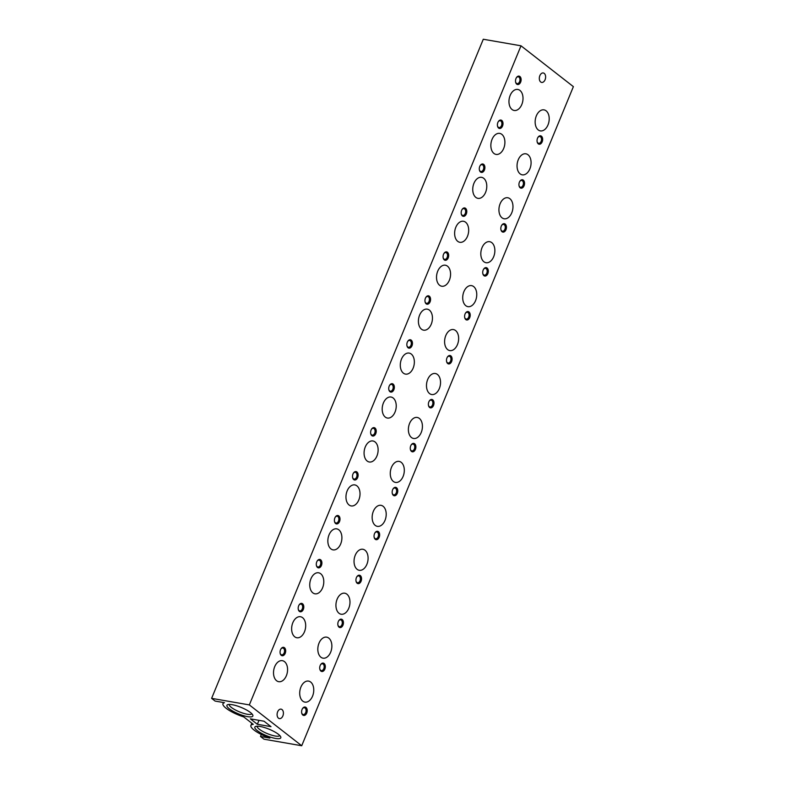 <?xml version="1.0" encoding="UTF-8"?>
<svg xmlns="http://www.w3.org/2000/svg" width="785" height="785" viewBox="0 0 785 785"><rect width="100%" height="100%" fill="white"/><g stroke="black" fill="none" stroke-linecap="round" stroke-linejoin="round"><path stroke-width="1.18" d="M519.925 90.403A10.666 6.888 99.9 0 0 517.815 89.451A10.666 6.888 99.9 0 0 509.593 97.065A10.666 6.888 99.9 0 0 512.046 109.507A10.666 6.888 99.9 0 0 514.155 110.469A10.666 6.888 99.9 0 0 522.378 102.855A10.666 6.888 99.9 0 0 519.925 90.403M546.115 110.822A10.666 6.888 99.9 0 0 544.005 109.871A10.666 6.888 99.9 0 0 535.782 117.475A10.666 6.888 99.9 0 0 538.235 129.927A10.666 6.888 99.9 0 0 540.345 130.889A10.666 6.888 99.9 0 0 548.568 123.274A10.666 6.888 99.9 0 0 546.115 110.822M528.001 154.763A10.666 6.888 99.9 0 0 525.891 153.811A10.666 6.888 99.9 0 0 517.678 161.416A10.666 6.888 99.9 0 0 520.131 173.868A10.666 6.888 99.9 0 0 522.241 174.829A10.666 6.888 99.9 0 0 530.454 167.215A10.666 6.888 99.9 0 0 528.001 154.763M483.697 178.283A10.666 6.888 99.9 0 0 481.588 177.331A10.666 6.888 99.9 0 0 473.375 184.936A10.666 6.888 99.9 0 0 475.828 197.388A10.666 6.888 99.9 0 0 477.937 198.35A10.666 6.888 99.9 0 0 486.15 190.735A10.666 6.888 99.9 0 0 483.697 178.283M501.811 134.343A10.666 6.888 99.9 0 0 499.702 133.391A10.666 6.888 99.9 0 0 491.488 140.996A10.666 6.888 99.9 0 0 493.942 153.448A10.666 6.888 99.9 0 0 496.051 154.41A10.666 6.888 99.9 0 0 504.264 146.795A10.666 6.888 99.9 0 0 501.811 134.343M284.484 661.627A10.666 6.888 99.9 0 0 282.374 660.676A10.666 6.888 99.9 0 0 274.151 668.28A10.666 6.888 99.9 0 0 276.605 680.732A10.666 6.888 99.9 0 0 278.714 681.694A10.666 6.888 99.9 0 0 286.937 674.08A10.666 6.888 99.9 0 0 284.484 661.627M260.169 726.478A14.032 3.493 -157.6 0 0 255.625 726.459A14.032 3.493 -157.6 0 0 259.904 732.405A14.032 3.493 -157.6 0 0 275.486 738.42A14.032 3.493 -157.6 0 0 280.706 736.791A14.032 3.493 -157.6 0 0 260.169 726.478M257.195 726.213A12.207 3.032 -157.6 0 0 262.916 731.522A12.207 3.032 -157.6 0 0 275.162 736.006A12.207 3.032 -157.6 0 0 279.774 735.516M232.232 704.704A14.032 3.493 -157.6 0 0 227.689 704.675A14.032 3.493 -157.6 0 0 231.968 710.621A14.032 3.493 -157.6 0 0 247.55 716.646A14.032 3.493 -157.6 0 0 252.77 715.017A14.032 3.493 -157.6 0 0 232.232 704.704M229.259 704.43A12.207 3.032 -157.6 0 0 234.98 709.738A12.207 3.032 -157.6 0 0 247.226 714.232A12.207 3.032 -157.6 0 0 251.838 713.732M302.598 617.687A10.666 6.888 99.9 0 0 300.488 616.735A10.666 6.888 99.9 0 0 292.265 624.34A10.666 6.888 99.9 0 0 294.718 636.792A10.666 6.888 99.9 0 0 296.828 637.754A10.666 6.888 99.9 0 0 305.051 630.139A10.666 6.888 99.9 0 0 302.598 617.687M310.674 682.047A10.666 6.888 99.9 0 0 308.564 681.095A10.666 6.888 99.9 0 0 300.341 688.7A10.666 6.888 99.9 0 0 302.794 701.152A10.666 6.888 99.9 0 0 304.904 702.114A10.666 6.888 99.9 0 0 313.127 694.499A10.666 6.888 99.9 0 0 310.674 682.047M328.787 638.107A10.666 6.888 99.9 0 0 326.668 637.155A10.666 6.888 99.9 0 0 318.455 644.76A10.666 6.888 99.9 0 0 320.908 657.212A10.666 6.888 99.9 0 0 323.018 658.173A10.666 6.888 99.9 0 0 331.231 650.559A10.666 6.888 99.9 0 0 328.787 638.107M346.891 594.166A10.666 6.888 99.9 0 0 344.782 593.215A10.666 6.888 99.9 0 0 336.569 600.819A10.666 6.888 99.9 0 0 339.022 613.271A10.666 6.888 99.9 0 0 341.132 614.233A10.666 6.888 99.9 0 0 349.345 606.619A10.666 6.888 99.9 0 0 346.891 594.166M320.702 573.747A10.666 6.888 99.9 0 0 318.592 572.795A10.666 6.888 99.9 0 0 310.379 580.4A10.666 6.888 99.9 0 0 312.832 592.852A10.666 6.888 99.9 0 0 314.942 593.813A10.666 6.888 99.9 0 0 323.155 586.199A10.666 6.888 99.9 0 0 320.702 573.747M365.005 550.226A10.666 6.888 99.9 0 0 362.896 549.274A10.666 6.888 99.9 0 0 354.673 556.879A10.666 6.888 99.9 0 0 357.126 569.331A10.666 6.888 99.9 0 0 359.236 570.293A10.666 6.888 99.9 0 0 367.459 562.678A10.666 6.888 99.9 0 0 365.005 550.226M338.816 529.806A10.666 6.888 99.9 0 0 336.706 528.855A10.666 6.888 99.9 0 0 328.483 536.459A10.666 6.888 99.9 0 0 330.936 548.911A10.666 6.888 99.9 0 0 333.046 549.873A10.666 6.888 99.9 0 0 341.269 542.258A10.666 6.888 99.9 0 0 338.816 529.806M383.119 506.286A10.666 6.888 99.9 0 0 381.01 505.334A10.666 6.888 99.9 0 0 372.787 512.939A10.666 6.888 99.9 0 0 375.24 525.391A10.666 6.888 99.9 0 0 377.349 526.352A10.666 6.888 99.9 0 0 385.572 518.738A10.666 6.888 99.9 0 0 383.119 506.286M356.93 485.866A10.666 6.888 99.9 0 0 354.82 484.914A10.666 6.888 99.9 0 0 346.597 492.519A10.666 6.888 99.9 0 0 349.05 504.971A10.666 6.888 99.9 0 0 351.16 505.933A10.666 6.888 99.9 0 0 359.383 498.318A10.666 6.888 99.9 0 0 356.93 485.866M401.223 462.345A10.666 6.888 99.9 0 0 399.114 461.394A10.666 6.888 99.9 0 0 390.901 468.998A10.666 6.888 99.9 0 0 393.354 481.45A10.666 6.888 99.9 0 0 395.463 482.412A10.666 6.888 99.9 0 0 403.676 474.797A10.666 6.888 99.9 0 0 401.223 462.345M375.034 441.926A10.666 6.888 99.9 0 0 372.924 440.974A10.666 6.888 99.9 0 0 364.711 448.578A10.666 6.888 99.9 0 0 367.164 461.03A10.666 6.888 99.9 0 0 369.274 461.992A10.666 6.888 99.9 0 0 377.487 454.378A10.666 6.888 99.9 0 0 375.034 441.926M419.337 418.405A10.666 6.888 99.9 0 0 417.227 417.453A10.666 6.888 99.9 0 0 409.014 425.058A10.666 6.888 99.9 0 0 411.458 437.51A10.666 6.888 99.9 0 0 413.567 438.472A10.666 6.888 99.9 0 0 421.79 430.857A10.666 6.888 99.9 0 0 419.337 418.405M393.148 397.985A10.666 6.888 99.9 0 0 391.038 397.033A10.666 6.888 99.9 0 0 382.825 404.638A10.666 6.888 99.9 0 0 385.278 417.09A10.666 6.888 99.9 0 0 387.388 418.052A10.666 6.888 99.9 0 0 395.601 410.437A10.666 6.888 99.9 0 0 393.148 397.985M437.451 374.465A10.666 6.888 99.9 0 0 435.341 373.513A10.666 6.888 99.9 0 0 427.118 381.117A10.666 6.888 99.9 0 0 429.572 393.57A10.666 6.888 99.9 0 0 431.681 394.531A10.666 6.888 99.9 0 0 439.904 386.917A10.666 6.888 99.9 0 0 437.451 374.465M411.262 354.045A10.666 6.888 99.9 0 0 409.152 353.093A10.666 6.888 99.9 0 0 400.929 360.698A10.666 6.888 99.9 0 0 403.382 373.15A10.666 6.888 99.9 0 0 405.492 374.111A10.666 6.888 99.9 0 0 413.715 366.497A10.666 6.888 99.9 0 0 411.262 354.045M455.555 330.524A10.666 6.888 99.9 0 0 453.445 329.572A10.666 6.888 99.9 0 0 445.232 337.177A10.666 6.888 99.9 0 0 447.685 349.629A10.666 6.888 99.9 0 0 449.795 350.591A10.666 6.888 99.9 0 0 458.008 342.976A10.666 6.888 99.9 0 0 455.555 330.524M429.366 310.104A10.666 6.888 99.9 0 0 427.256 309.153A10.666 6.888 99.9 0 0 419.043 316.757A10.666 6.888 99.9 0 0 421.496 329.209A10.666 6.888 99.9 0 0 423.606 330.171A10.666 6.888 99.9 0 0 431.819 322.557A10.666 6.888 99.9 0 0 429.366 310.104M473.669 286.584A10.666 6.888 99.9 0 0 471.559 285.632A10.666 6.888 99.9 0 0 463.346 293.237A10.666 6.888 99.9 0 0 465.799 305.689A10.666 6.888 99.9 0 0 467.909 306.65A10.666 6.888 99.9 0 0 476.122 299.036A10.666 6.888 99.9 0 0 473.669 286.584M447.479 266.164A10.666 6.888 99.9 0 0 445.37 265.212A10.666 6.888 99.9 0 0 437.157 272.817A10.666 6.888 99.9 0 0 439.61 285.269A10.666 6.888 99.9 0 0 441.719 286.231A10.666 6.888 99.9 0 0 449.933 278.616A10.666 6.888 99.9 0 0 447.479 266.164M491.783 242.643A10.666 6.888 99.9 0 0 489.673 241.692A10.666 6.888 99.9 0 0 481.45 249.296A10.666 6.888 99.9 0 0 483.903 261.748A10.666 6.888 99.9 0 0 486.013 262.71A10.666 6.888 99.9 0 0 494.236 255.096A10.666 6.888 99.9 0 0 491.783 242.643M465.593 222.224A10.666 6.888 99.9 0 0 463.484 221.272A10.666 6.888 99.9 0 0 455.261 228.877A10.666 6.888 99.9 0 0 457.714 241.329A10.666 6.888 99.9 0 0 459.824 242.29A10.666 6.888 99.9 0 0 468.046 234.676A10.666 6.888 99.9 0 0 465.593 222.224M509.887 198.703A10.666 6.888 99.9 0 0 507.777 197.751A10.666 6.888 99.9 0 0 499.564 205.356A10.666 6.888 99.9 0 0 502.017 217.808A10.666 6.888 99.9 0 0 504.127 218.77A10.666 6.888 99.9 0 0 512.34 211.155A10.666 6.888 99.9 0 0 509.887 198.703M282.021 709.571A4.798 3.101 99.9 0 0 281.079 709.14A4.798 3.101 99.9 0 0 277.38 712.564A4.798 3.101 99.9 0 0 278.479 718.167A4.798 3.101 99.9 0 0 279.431 718.599A4.798 3.101 99.9 0 0 283.13 715.174A4.798 3.101 99.9 0 0 282.021 709.571M544.24 73.397A4.798 3.101 99.9 0 0 543.289 72.966A4.798 3.101 99.9 0 0 539.589 76.39A4.798 3.101 99.9 0 0 540.698 81.993A4.798 3.101 99.9 0 0 541.64 82.425A4.798 3.101 99.9 0 0 545.339 78.991A4.798 3.101 99.9 0 0 544.24 73.397M280.147 653.14A3.454 2.237 99.9 0 0 280.991 654.533A3.454 2.237 99.9 0 0 281.678 654.837A3.454 2.237 99.9 0 0 284.337 652.374A3.454 2.237 99.9 0 0 283.542 648.332A3.454 2.237 99.9 0 0 282.855 648.027A3.454 2.237 99.9 0 0 280.844 649.107M281.295 655.357A4.268 2.757 99.9 0 0 285.2 653.356A4.268 2.757 99.9 0 0 284.445 647.713A4.268 2.757 99.9 0 0 280.971 648.891A4.268 2.757 99.9 0 0 280.186 653.385A4.268 2.757 99.9 0 0 281.295 655.357M301.675 712.849A3.454 2.237 99.9 0 0 302.519 714.232A3.454 2.237 99.9 0 0 303.206 714.546A3.454 2.237 99.9 0 0 305.865 712.073A3.454 2.237 99.9 0 0 305.071 708.041A3.454 2.237 99.9 0 0 304.394 707.727A3.454 2.237 99.9 0 0 302.372 708.816M302.833 715.066A4.268 2.757 99.9 0 0 306.739 713.055A4.268 2.757 99.9 0 0 305.983 707.422A4.268 2.757 99.9 0 0 302.5 708.6A4.268 2.757 99.9 0 0 301.725 713.084A4.268 2.757 99.9 0 0 302.833 715.066M298.251 609.199A3.454 2.237 99.9 0 0 299.105 610.593A3.454 2.237 99.9 0 0 299.782 610.897A3.454 2.237 99.9 0 0 302.451 608.434A3.454 2.237 99.9 0 0 301.656 604.391A3.454 2.237 99.9 0 0 300.969 604.087A3.454 2.237 99.9 0 0 298.957 605.166M299.409 611.417A4.268 2.757 99.9 0 0 303.314 609.415A4.268 2.757 99.9 0 0 302.559 603.773A4.268 2.757 99.9 0 0 299.085 604.95A4.268 2.757 99.9 0 0 298.3 609.445A4.268 2.757 99.9 0 0 299.409 611.417M319.789 668.908A3.454 2.237 99.9 0 0 320.633 670.292A3.454 2.237 99.9 0 0 321.32 670.606A3.454 2.237 99.9 0 0 323.979 668.133A3.454 2.237 99.9 0 0 323.185 664.1A3.454 2.237 99.9 0 0 322.498 663.786A3.454 2.237 99.9 0 0 320.486 664.875M320.937 671.126A4.268 2.757 99.9 0 0 324.843 669.114A4.268 2.757 99.9 0 0 324.087 663.482A4.268 2.757 99.9 0 0 320.614 664.659A4.268 2.757 99.9 0 0 319.829 669.144A4.268 2.757 99.9 0 0 320.937 671.126M337.893 624.968A3.454 2.237 99.9 0 0 338.747 626.351A3.454 2.237 99.9 0 0 339.424 626.665A3.454 2.237 99.9 0 0 342.093 624.193A3.454 2.237 99.9 0 0 341.298 620.16A3.454 2.237 99.9 0 0 340.611 619.846A3.454 2.237 99.9 0 0 338.6 620.935M339.051 627.186A4.268 2.757 99.9 0 0 342.957 625.174A4.268 2.757 99.9 0 0 342.201 619.542A4.268 2.757 99.9 0 0 338.727 620.719A4.268 2.757 99.9 0 0 337.942 625.213A4.268 2.757 99.9 0 0 339.051 627.186M316.365 565.259A3.454 2.237 99.9 0 0 317.209 566.652A3.454 2.237 99.9 0 0 317.896 566.956A3.454 2.237 99.9 0 0 320.555 564.493A3.454 2.237 99.9 0 0 319.76 560.451A3.454 2.237 99.9 0 0 319.083 560.147A3.454 2.237 99.9 0 0 317.061 561.226M317.523 567.476A4.268 2.757 99.9 0 0 321.428 565.475A4.268 2.757 99.9 0 0 320.673 559.833A4.268 2.757 99.9 0 0 317.189 561.01A4.268 2.757 99.9 0 0 316.414 565.504A4.268 2.757 99.9 0 0 317.523 567.476M334.479 521.318A3.454 2.237 99.9 0 0 335.323 522.712A3.454 2.237 99.9 0 0 336.009 523.016A3.454 2.237 99.9 0 0 338.669 520.553A3.454 2.237 99.9 0 0 337.874 516.52A3.454 2.237 99.9 0 0 337.187 516.206A3.454 2.237 99.9 0 0 335.175 517.286M335.627 523.536A4.268 2.757 99.9 0 0 339.532 521.534A4.268 2.757 99.9 0 0 338.777 515.902A4.268 2.757 99.9 0 0 335.303 517.07A4.268 2.757 99.9 0 0 334.518 521.564A4.268 2.757 99.9 0 0 335.627 523.536M356.007 581.028A3.454 2.237 99.9 0 0 356.851 582.411A3.454 2.237 99.9 0 0 357.538 582.725A3.454 2.237 99.9 0 0 360.197 580.252A3.454 2.237 99.9 0 0 359.402 576.219A3.454 2.237 99.9 0 0 358.725 575.905A3.454 2.237 99.9 0 0 356.704 576.995M357.165 583.245A4.268 2.757 99.9 0 0 361.071 581.234A4.268 2.757 99.9 0 0 360.315 575.601A4.268 2.757 99.9 0 0 356.832 576.779A4.268 2.757 99.9 0 0 356.056 581.273A4.268 2.757 99.9 0 0 357.165 583.245M352.583 477.378A3.454 2.237 99.9 0 0 353.436 478.772A3.454 2.237 99.9 0 0 354.113 479.076A3.454 2.237 99.9 0 0 356.783 476.613A3.454 2.237 99.9 0 0 355.988 472.58A3.454 2.237 99.9 0 0 355.301 472.266A3.454 2.237 99.9 0 0 353.289 473.345M353.741 479.596A4.268 2.757 99.9 0 0 357.646 477.594A4.268 2.757 99.9 0 0 356.89 471.962A4.268 2.757 99.9 0 0 353.417 473.129A4.268 2.757 99.9 0 0 352.632 477.623A4.268 2.757 99.9 0 0 353.741 479.596M374.121 537.087A3.454 2.237 99.9 0 0 374.965 538.471A3.454 2.237 99.9 0 0 375.652 538.785A3.454 2.237 99.9 0 0 378.311 536.312A3.454 2.237 99.9 0 0 377.516 532.279A3.454 2.237 99.9 0 0 376.829 531.965A3.454 2.237 99.9 0 0 374.818 533.054M375.279 539.305A4.268 2.757 99.9 0 0 379.175 537.293A4.268 2.757 99.9 0 0 378.429 531.661A4.268 2.757 99.9 0 0 374.945 532.838A4.268 2.757 99.9 0 0 374.16 537.332A4.268 2.757 99.9 0 0 375.279 539.305M370.697 433.438A3.454 2.237 99.9 0 0 371.54 434.831A3.454 2.237 99.9 0 0 372.227 435.135A3.454 2.237 99.9 0 0 374.887 432.672A3.454 2.237 99.9 0 0 374.092 428.639A3.454 2.237 99.9 0 0 373.415 428.325A3.454 2.237 99.9 0 0 371.393 429.405M371.854 435.655A4.268 2.757 99.9 0 0 375.76 433.654A4.268 2.757 99.9 0 0 375.004 428.021A4.268 2.757 99.9 0 0 371.521 429.189A4.268 2.757 99.9 0 0 370.746 433.683A4.268 2.757 99.9 0 0 371.854 435.655M392.225 493.147A3.454 2.237 99.9 0 0 393.079 494.53A3.454 2.237 99.9 0 0 393.756 494.844A3.454 2.237 99.9 0 0 396.425 492.372A3.454 2.237 99.9 0 0 395.63 488.339A3.454 2.237 99.9 0 0 394.943 488.025A3.454 2.237 99.9 0 0 392.932 489.114M393.383 495.364A4.268 2.757 99.9 0 0 397.288 493.353A4.268 2.757 99.9 0 0 396.533 487.721A4.268 2.757 99.9 0 0 393.059 488.898A4.268 2.757 99.9 0 0 392.274 493.392A4.268 2.757 99.9 0 0 393.383 495.364M388.81 389.497A3.454 2.237 99.9 0 0 389.654 390.891A3.454 2.237 99.9 0 0 390.341 391.195A3.454 2.237 99.9 0 0 393 388.732A3.454 2.237 99.9 0 0 392.206 384.699A3.454 2.237 99.9 0 0 391.519 384.385A3.454 2.237 99.9 0 0 389.507 385.464M389.968 391.715A4.268 2.757 99.9 0 0 393.864 389.713A4.268 2.757 99.9 0 0 393.118 384.081A4.268 2.757 99.9 0 0 389.635 385.249A4.268 2.757 99.9 0 0 388.85 389.743A4.268 2.757 99.9 0 0 389.968 391.715M410.339 449.206A3.454 2.237 99.9 0 0 411.183 450.59A3.454 2.237 99.9 0 0 411.87 450.904A3.454 2.237 99.9 0 0 414.539 448.431A3.454 2.237 99.9 0 0 413.744 444.398A3.454 2.237 99.9 0 0 413.057 444.084A3.454 2.237 99.9 0 0 411.046 445.173M411.497 451.424A4.268 2.757 99.9 0 0 415.402 449.412A4.268 2.757 99.9 0 0 414.647 443.78A4.268 2.757 99.9 0 0 411.163 444.958A4.268 2.757 99.9 0 0 410.388 449.452A4.268 2.757 99.9 0 0 411.497 451.424M406.915 345.557A3.454 2.237 99.9 0 0 407.768 346.95A3.454 2.237 99.9 0 0 408.445 347.255A3.454 2.237 99.9 0 0 411.114 344.792A3.454 2.237 99.9 0 0 410.32 340.759A3.454 2.237 99.9 0 0 409.633 340.445A3.454 2.237 99.9 0 0 407.621 341.524M408.072 347.775A4.268 2.757 99.9 0 0 411.978 345.773A4.268 2.757 99.9 0 0 411.222 340.14A4.268 2.757 99.9 0 0 407.749 341.318A4.268 2.757 99.9 0 0 406.964 345.802A4.268 2.757 99.9 0 0 408.072 347.775M428.453 405.266A3.454 2.237 99.9 0 0 429.297 406.65A3.454 2.237 99.9 0 0 429.984 406.964A3.454 2.237 99.9 0 0 432.643 404.491A3.454 2.237 99.9 0 0 431.848 400.458A3.454 2.237 99.9 0 0 431.161 400.144A3.454 2.237 99.9 0 0 429.15 401.233M429.611 407.484A4.268 2.757 99.9 0 0 433.506 405.472A4.268 2.757 99.9 0 0 432.761 399.84A4.268 2.757 99.9 0 0 429.277 401.017A4.268 2.757 99.9 0 0 428.502 405.511A4.268 2.757 99.9 0 0 429.611 407.484M425.028 301.617A3.454 2.237 99.9 0 0 425.872 303.01A3.454 2.237 99.9 0 0 426.559 303.314A3.454 2.237 99.9 0 0 429.228 300.851A3.454 2.237 99.9 0 0 428.433 296.818A3.454 2.237 99.9 0 0 427.746 296.504A3.454 2.237 99.9 0 0 425.735 297.584M426.186 303.834A4.268 2.757 99.9 0 0 430.092 301.832A4.268 2.757 99.9 0 0 429.336 296.2A4.268 2.757 99.9 0 0 425.853 297.378A4.268 2.757 99.9 0 0 425.077 301.862A4.268 2.757 99.9 0 0 426.186 303.834M446.557 361.326A3.454 2.237 99.9 0 0 447.411 362.709A3.454 2.237 99.9 0 0 448.088 363.023A3.454 2.237 99.9 0 0 450.757 360.55A3.454 2.237 99.9 0 0 449.962 356.518A3.454 2.237 99.9 0 0 449.275 356.204A3.454 2.237 99.9 0 0 447.264 357.293M447.715 363.543A4.268 2.757 99.9 0 0 451.62 361.532A4.268 2.757 99.9 0 0 450.865 355.899A4.268 2.757 99.9 0 0 447.391 357.077A4.268 2.757 99.9 0 0 446.606 361.571A4.268 2.757 99.9 0 0 447.715 363.543M443.142 257.676A3.454 2.237 99.9 0 0 443.986 259.07A3.454 2.237 99.9 0 0 444.673 259.374A3.454 2.237 99.9 0 0 447.332 256.911A3.454 2.237 99.9 0 0 446.537 252.878A3.454 2.237 99.9 0 0 445.851 252.564A3.454 2.237 99.9 0 0 443.839 253.643M444.3 259.894A4.268 2.757 99.9 0 0 448.196 257.892A4.268 2.757 99.9 0 0 447.45 252.26A4.268 2.757 99.9 0 0 443.967 253.437A4.268 2.757 99.9 0 0 443.191 257.922A4.268 2.757 99.9 0 0 444.3 259.894M464.671 317.385A3.454 2.237 99.9 0 0 465.515 318.769A3.454 2.237 99.9 0 0 466.202 319.083A3.454 2.237 99.9 0 0 468.871 316.61A3.454 2.237 99.9 0 0 468.076 312.577A3.454 2.237 99.9 0 0 467.389 312.263A3.454 2.237 99.9 0 0 465.377 313.352M465.829 319.603A4.268 2.757 99.9 0 0 469.734 317.591A4.268 2.757 99.9 0 0 468.979 311.959A4.268 2.757 99.9 0 0 465.495 313.137A4.268 2.757 99.9 0 0 464.72 317.631A4.268 2.757 99.9 0 0 465.829 319.603M461.246 213.736A3.454 2.237 99.9 0 0 462.1 215.129A3.454 2.237 99.9 0 0 462.777 215.443A3.454 2.237 99.9 0 0 465.446 212.97A3.454 2.237 99.9 0 0 464.651 208.938A3.454 2.237 99.9 0 0 463.964 208.624A3.454 2.237 99.9 0 0 461.953 209.703M462.404 215.953A4.268 2.757 99.9 0 0 466.31 213.952A4.268 2.757 99.9 0 0 465.554 208.319A4.268 2.757 99.9 0 0 462.08 209.497A4.268 2.757 99.9 0 0 461.295 213.981A4.268 2.757 99.9 0 0 462.404 215.953M482.785 273.445A3.454 2.237 99.9 0 0 483.629 274.828A3.454 2.237 99.9 0 0 484.316 275.142A3.454 2.237 99.9 0 0 486.975 272.68A3.454 2.237 99.9 0 0 486.18 268.637A3.454 2.237 99.9 0 0 485.503 268.333A3.454 2.237 99.9 0 0 483.481 269.412M483.943 275.663A4.268 2.757 99.9 0 0 487.838 273.651A4.268 2.757 99.9 0 0 487.092 268.019A4.268 2.757 99.9 0 0 483.609 269.196A4.268 2.757 99.9 0 0 482.834 273.69A4.268 2.757 99.9 0 0 483.943 275.663M479.36 169.795A3.454 2.237 99.9 0 0 480.204 171.189A3.454 2.237 99.9 0 0 480.891 171.503A3.454 2.237 99.9 0 0 483.56 169.03A3.454 2.237 99.9 0 0 482.765 164.997A3.454 2.237 99.9 0 0 482.078 164.683A3.454 2.237 99.9 0 0 480.067 165.763M480.518 172.013A4.268 2.757 99.9 0 0 484.423 170.011A4.268 2.757 99.9 0 0 483.668 164.379A4.268 2.757 99.9 0 0 480.185 165.556A4.268 2.757 99.9 0 0 479.409 170.041A4.268 2.757 99.9 0 0 480.518 172.013M500.889 229.505A3.454 2.237 99.9 0 0 501.743 230.888A3.454 2.237 99.9 0 0 502.42 231.202A3.454 2.237 99.9 0 0 505.089 228.739A3.454 2.237 99.9 0 0 504.294 224.696A3.454 2.237 99.9 0 0 503.607 224.392A3.454 2.237 99.9 0 0 501.595 225.472M502.047 231.722A4.268 2.757 99.9 0 0 505.952 229.72A4.268 2.757 99.9 0 0 505.197 224.078A4.268 2.757 99.9 0 0 501.723 225.256A4.268 2.757 99.9 0 0 500.938 229.75A4.268 2.757 99.9 0 0 502.047 231.722M497.474 125.865A3.454 2.237 99.9 0 0 498.318 127.249A3.454 2.237 99.9 0 0 499.005 127.562A3.454 2.237 99.9 0 0 501.664 125.09A3.454 2.237 99.9 0 0 500.869 121.057A3.454 2.237 99.9 0 0 500.192 120.743A3.454 2.237 99.9 0 0 498.171 121.822M498.632 128.083A4.268 2.757 99.9 0 0 502.528 126.071A4.268 2.757 99.9 0 0 501.782 120.439A4.268 2.757 99.9 0 0 498.298 121.616A4.268 2.757 99.9 0 0 497.523 126.1A4.268 2.757 99.9 0 0 498.632 128.083M519.003 185.564A3.454 2.237 99.9 0 0 519.847 186.948A3.454 2.237 99.9 0 0 520.534 187.262A3.454 2.237 99.9 0 0 523.202 184.799A3.454 2.237 99.9 0 0 522.408 180.756A3.454 2.237 99.9 0 0 521.721 180.452A3.454 2.237 99.9 0 0 519.709 181.531M520.161 187.782A4.268 2.757 99.9 0 0 524.066 185.78A4.268 2.757 99.9 0 0 523.31 180.138A4.268 2.757 99.9 0 0 519.837 181.315A4.268 2.757 99.9 0 0 519.052 185.81A4.268 2.757 99.9 0 0 520.161 187.782M515.578 81.925A3.454 2.237 99.9 0 0 516.432 83.308A3.454 2.237 99.9 0 0 517.109 83.622A3.454 2.237 99.9 0 0 519.778 81.149A3.454 2.237 99.9 0 0 518.983 77.116A3.454 2.237 99.9 0 0 518.296 76.802A3.454 2.237 99.9 0 0 516.285 77.882M516.736 84.142A4.268 2.757 99.9 0 0 520.641 82.131A4.268 2.757 99.9 0 0 519.886 76.498A4.268 2.757 99.9 0 0 516.412 77.676A4.268 2.757 99.9 0 0 515.627 82.16A4.268 2.757 99.9 0 0 516.736 84.142M537.117 141.624A3.454 2.237 99.9 0 0 537.961 143.007A3.454 2.237 99.9 0 0 538.647 143.321A3.454 2.237 99.9 0 0 541.307 140.858A3.454 2.237 99.9 0 0 540.512 136.816A3.454 2.237 99.9 0 0 539.835 136.512A3.454 2.237 99.9 0 0 537.813 137.591M538.274 143.841A4.268 2.757 99.9 0 0 542.17 141.84A4.268 2.757 99.9 0 0 541.424 136.197A4.268 2.757 99.9 0 0 537.941 137.375A4.268 2.757 99.9 0 0 537.166 141.869A4.268 2.757 99.9 0 0 538.274 143.841M250.366 718.844L264.015 721.209L270.992 726.655L257.352 724.28L250.366 718.844M258.981 720.336L257.352 724.28M211.616 698.356L483.285 39.25L521.005 45.805L573.384 86.644L301.715 745.75L263.995 739.195L260.502 736.467L269.873 738.096A18.3 4.553 22.4 0 1 250.906 725.477A18.3 4.553 22.4 0 1 253.28 724.349L243.743 716.911A18.3 4.553 22.4 0 1 222.969 703.694A18.3 4.553 22.4 0 1 224.481 702.703L215.11 701.074L211.616 698.356L249.336 704.91L301.715 745.75M261.326 734.485L260.502 736.467M521.005 45.805L249.336 704.91M250.906 725.477L251.838 723.23M222.969 703.694L223.46 702.526"/></g></svg>
